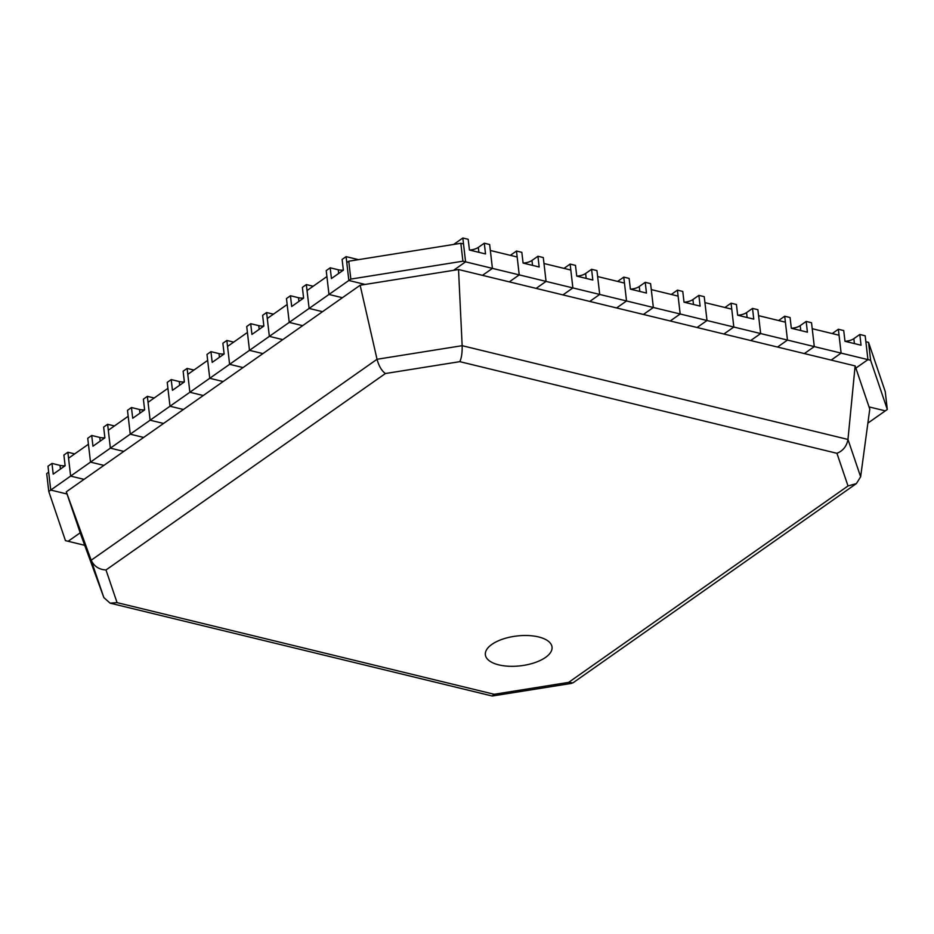 <?xml version="1.0" encoding="UTF-8"?>
<svg xmlns="http://www.w3.org/2000/svg" width="934" height="934" viewBox="0 0 934 934"><rect width="100%" height="100%" fill="white"/><g stroke="black" fill="none" stroke-linecap="round" stroke-linejoin="round"><path stroke-width="1.4" d="M867.884 423.114L887.3 409.454L885.234 391.568L868.55 342.393L865.865 341.739L867.943 359.625L855.871 368.113L867.943 359.625L814.296 346.596L804.349 353.577L814.296 346.596L760.65 333.555L750.702 340.536L760.65 333.555L707.003 320.514L697.068 327.507L707.003 320.514L653.356 307.484L643.421 314.466L653.356 307.484L599.71 294.443L589.774 301.425L599.71 294.443L546.063 281.403L536.128 288.396L546.063 281.403L492.416 268.373L482.481 275.355L492.416 268.373L462.914 261.193L350.834 279.091L348.849 280.48L365.136 284.438L453.527 270.335L465.587 261.847L453.527 270.335L458.524 269.529L462.155 345.685L377.032 359.275L91.182 560.237L103.849 597.585L80.943 534.995L66.302 491.821L91.182 560.237C94.077 566.331 99.016 569.577 105.997 569.973L117.065 602.628L110.095 603.154L103.849 597.585M887.3 409.454L870.616 360.279L867.943 359.625L865.176 335.785L859.817 334.477L853.851 338.668A10.064 4.507 -6.6 0 1 844.99 341.307L843.717 330.566L838.358 329.258L841.114 353.11L839.047 335.224L812.218 328.71L814.296 346.596L811.529 322.744L806.17 321.436L800.204 325.627A10.064 4.507 -6.6 0 1 791.343 328.266L807.408 332.165L806.17 321.436M791.32 328.254L790.071 317.525L784.712 316.229L787.467 340.069L785.401 322.183L758.571 315.669L760.65 333.555L757.883 309.703L752.524 308.407L746.558 312.598A10.064 4.507 -6.6 0 1 737.697 315.225L753.761 319.136L752.524 308.407M737.673 315.225L736.424 304.496L731.065 303.188L733.82 327.04L731.754 309.154L704.925 302.628L707.003 320.514L704.236 296.673L698.877 295.366L692.911 299.557A10.064 4.507 -6.6 0 1 684.05 302.196L700.115 306.095L698.877 295.366M684.027 302.184L682.777 291.455L677.419 290.147L680.174 313.999L678.107 296.113L651.278 289.598L653.356 307.484L650.589 283.632L645.231 282.325L639.265 286.516A10.064 4.507 -6.6 0 1 630.403 289.155L646.468 293.054L645.231 282.325M630.38 289.143L629.131 278.414L623.772 277.118L626.527 300.958L624.461 283.072L597.632 276.557L599.71 294.443L596.943 270.591L591.584 269.296L585.618 273.487A10.064 4.507 -6.6 0 1 576.757 276.114L592.821 280.025L591.584 269.296M576.733 276.114L575.484 265.384L570.125 264.077L572.881 287.929L570.814 270.043L543.985 263.516L546.063 281.403L543.296 257.562L537.937 256.255L531.971 260.446A10.064 4.507 -6.6 0 1 523.122 263.084L539.175 266.984L537.937 256.255M523.087 263.073L521.837 252.343L516.479 251.036L519.234 274.888L517.167 257.002L490.35 250.487L492.416 268.373L489.649 244.521L484.291 243.214L478.325 247.405A10.064 4.507 -6.6 0 1 469.475 250.043L485.528 253.943L484.291 243.214M469.44 250.032L468.191 239.302L462.832 238.007L465.587 261.847L463.521 243.961L460.836 243.307L348.767 261.205L346.783 262.594L348.849 280.48L365.136 284.438L360.139 285.244L66.302 491.821M346.094 256.64L342.113 259.43L343.362 270.159L331.43 278.542L330.192 267.813L326.223 270.603L328.978 294.455L326.912 276.569L307.041 290.544L309.107 308.43L322.522 311.687L309.107 308.43L328.978 294.455L342.393 297.712L328.978 294.455L348.849 280.48L346.094 256.64L358.493 259.652M306.34 284.578L302.371 287.368L303.608 298.109L291.688 306.492L290.451 295.751L286.469 298.553L289.236 322.393L287.158 304.507L267.287 318.482L269.354 336.368L282.768 339.626L269.354 336.368L289.236 322.393L302.639 325.662L289.236 322.393L309.107 308.43L306.34 284.578L313.159 286.236M266.599 312.528L262.629 315.318L263.867 326.048L251.947 334.43L250.697 323.701L246.728 326.491L249.483 350.343L247.417 332.457L227.546 346.432L229.612 364.318L243.027 367.576L229.612 364.318L249.483 350.343L262.898 353.601L249.483 350.343L269.354 336.368L266.599 312.528L273.417 314.174M226.857 340.466L222.876 343.257L224.125 353.998L212.193 362.38L210.956 351.639L206.986 354.441L209.741 378.282L207.675 360.396L187.792 374.371L189.871 392.257L203.273 395.514L189.871 392.257L209.741 378.282L223.156 381.551L209.741 378.282L229.612 364.318L226.857 340.466L233.663 342.124M187.104 368.416L183.134 371.207L184.372 381.936L172.451 390.319L171.214 379.589L167.233 382.38L170 406.232L167.922 388.346L148.051 402.321L150.117 420.207L163.532 423.464L150.117 420.207L170 406.232L183.403 409.489L170 406.232L189.871 392.257L187.104 368.416L193.922 370.062M147.362 396.355L143.392 399.145L144.63 409.886L132.71 418.269L131.46 407.528L127.491 410.33L130.246 434.17L128.18 416.284L108.309 430.259L110.375 448.145L123.79 451.402L110.375 448.145L130.246 434.17L143.661 437.439L130.246 434.17L150.117 420.207L147.362 396.355L154.18 398.012M107.62 424.293L103.639 427.095L104.888 437.824L92.956 446.207L91.719 435.478L87.738 438.268L90.505 462.12L88.438 444.234L68.556 458.209L70.634 476.095L84.037 479.352L70.634 476.095L90.505 462.12L103.919 465.377L90.505 462.12L110.375 448.145L107.62 424.293L114.427 425.951M48.766 491.459L50.751 490.058L67.038 494.016L50.751 490.058L70.634 476.095L67.867 452.243L63.897 455.033L65.135 465.762L53.215 474.157L51.977 463.416L47.996 466.218L50.751 490.058L48.685 472.172L46.7 473.573L48.766 491.459L65.45 540.634L68.135 541.288L80.196 532.8L68.135 541.288L84.714 545.316M117.065 602.628L494.191 694.277L568.608 682.392L848.014 485.96L856.396 483.578L860.634 476.795L869.776 409.092L869.029 406.897L885.315 410.855L869.029 406.897L855.124 365.918L847.967 439.447L462.155 345.685C462.307 352.772 461.524 358.096 459.808 361.656L385.403 373.53C381.679 370.833 378.889 366.081 377.032 359.275L360.139 285.244M855.124 365.918L831.178 360.092L841.114 353.11L831.178 360.092L458.524 269.529M787.467 340.069L777.532 347.063L787.467 340.069M733.82 327.04L723.885 334.022L733.82 327.04M680.174 313.999L670.238 320.981L680.174 313.999M626.527 300.958L616.592 307.951L626.527 300.958M572.881 287.929L562.945 294.911L572.881 287.929M519.234 274.888L509.299 281.87L519.234 274.888M348.767 261.205L350.834 279.091M460.836 243.307L462.914 261.193M868.55 342.393L870.616 360.279M848.014 485.96L836.934 453.305C843.052 450.818 846.729 446.195 847.967 439.447L860.634 476.795M545.526 657.419A33.566 15.026 -6.6 0 1 500.694 665.288A33.566 15.026 -6.6 0 1 489.439 646.34A33.566 15.026 -6.6 0 1 491.879 644.39A33.566 15.026 -6.6 0 1 546.157 639.778A33.566 15.026 -6.6 0 1 545.526 657.419M494.191 694.277L492.055 695.982L110.095 603.154M568.608 682.392L572.916 682.882L856.396 483.578M51.977 463.416L60.021 465.377A10.064 4.507 173.4 0 0 65.123 465.774M67.867 452.243L74.685 453.901M91.719 435.478L99.763 437.427A10.064 4.507 173.4 0 0 104.865 437.836M131.46 407.528L139.516 409.489A10.064 4.507 173.4 0 0 144.618 409.886M171.214 379.589L179.258 381.539A10.064 4.507 173.4 0 0 184.36 381.948M210.956 351.639L219 353.601A10.064 4.507 173.4 0 0 224.102 353.998M250.697 323.701L258.753 325.651A10.064 4.507 173.4 0 0 263.855 326.059M290.451 295.751L298.495 297.712A10.064 4.507 173.4 0 0 303.597 298.109M330.192 267.813L338.236 269.763A10.064 4.507 173.4 0 0 343.338 270.171M844.966 341.295L861.055 345.206L859.817 334.477M838.358 329.258L832.229 333.566M784.712 316.229L778.582 320.525M731.065 303.188L724.936 307.496M677.419 290.147L671.289 294.455M623.772 277.118L617.643 281.414M570.125 264.077L563.996 268.385M516.479 251.036L510.349 255.344M462.832 238.007L453.644 244.463M385.403 373.53L105.997 569.973M836.934 453.305L459.808 361.656M60.021 465.377L60.441 469.066M99.763 437.427L100.195 441.128M139.516 409.489L139.937 413.178M179.258 381.539L179.678 385.24M219 353.601L219.432 357.29M258.753 325.651L259.173 329.352M298.495 297.712L298.927 301.402M338.236 269.763L338.668 273.464M853.851 338.668L854.423 343.595M800.204 325.627L800.777 330.554M746.558 312.598L747.13 317.525M692.911 299.557L693.483 304.484M639.265 286.516L639.837 291.443M585.618 273.487L586.19 278.414M531.971 260.446L532.543 265.373M478.325 247.405L478.897 252.332M492.463 695.993L571.806 683.338"/></g></svg>
